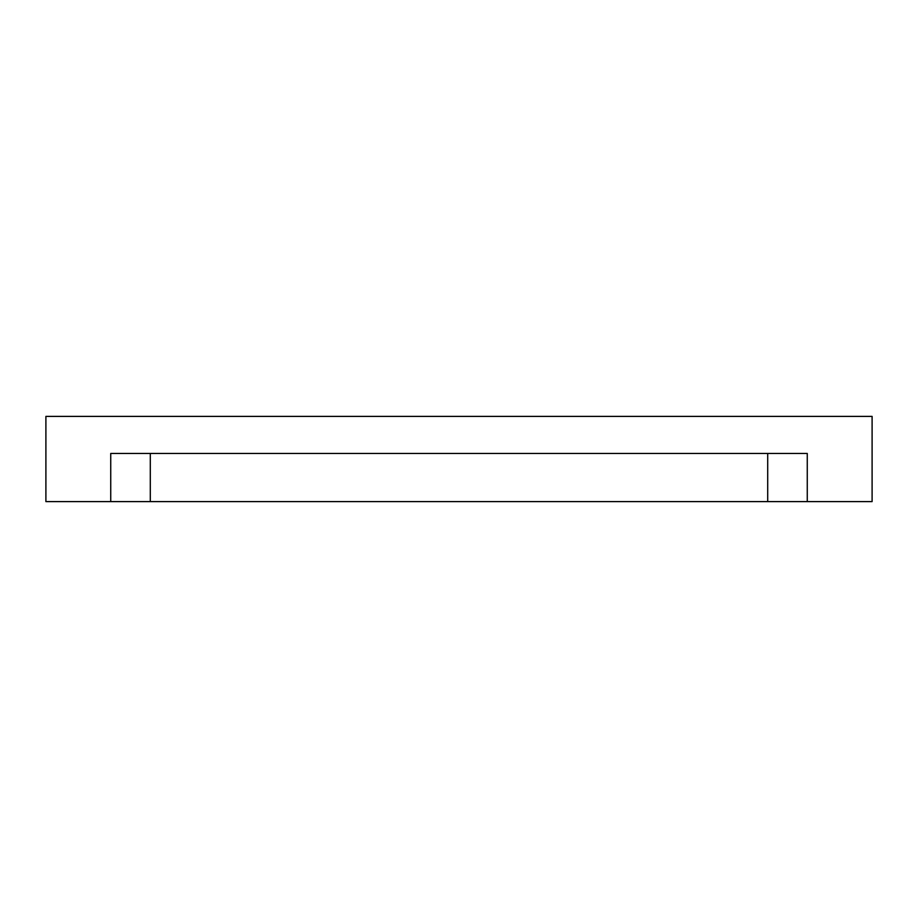 <?xml version="1.0" encoding="UTF-8"?>
<svg xmlns="http://www.w3.org/2000/svg" width="918" height="918" viewBox="0 0 918 918"><rect width="100%" height="100%" fill="white"/><g stroke="black" fill="none" stroke-linecap="round" stroke-linejoin="round"><path stroke-width="1.38" d="M110.734 416.393L78.65 416.393L110.734 416.393M807.266 416.393L775.182 416.393L807.266 416.393M150.3 501.607L767.7 501.607L767.7 453.446L767.7 501.607L807.266 501.607L807.266 453.446L110.734 453.446L110.734 501.607L150.3 501.607L150.3 453.446L150.3 501.607L110.734 501.607L110.734 453.446L807.266 453.446L807.266 501.607L872.1 501.607L872.1 416.393L45.9 416.393L45.9 501.607L110.734 501.607L45.9 501.607L45.9 416.393L872.1 416.393L872.1 501.607L150.3 501.607"/></g></svg>
